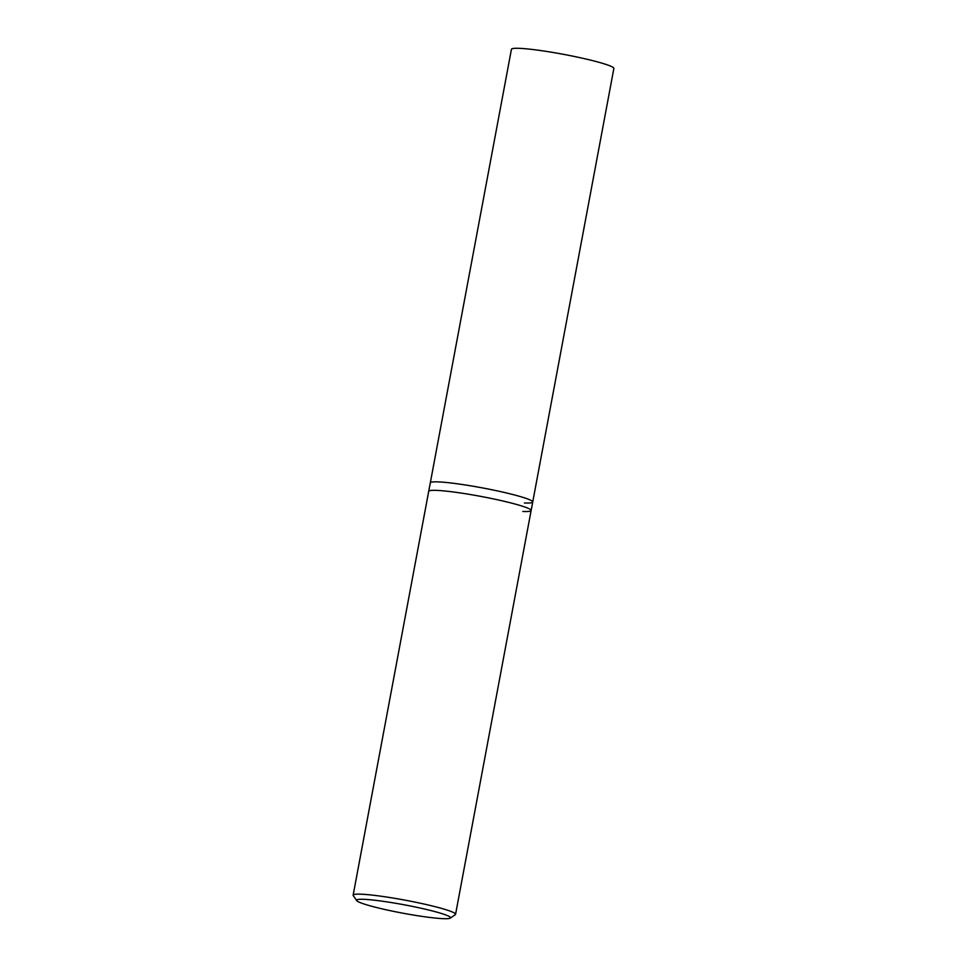 <?xml version="1.0" encoding="UTF-8"?>
<svg xmlns="http://www.w3.org/2000/svg" width="967" height="967" viewBox="0 0 967 967"><rect width="100%" height="100%" fill="white"/><g stroke="black" fill="none" stroke-linecap="round" stroke-linejoin="round"><path stroke-width="1.45" d="M450.235 918.118L455.276 914.697A52.097 4.63 -169.4 0 0 455.566 914.323A52.097 4.63 -169.4 0 0 419.376 903.021A52.097 4.63 -169.4 0 0 361.477 894.209A52.097 4.63 -169.4 0 0 353.136 895.164A52.097 4.63 -169.4 0 0 353.269 895.599L356.726 900.615A47.758 4.243 10.6 0 1 364.245 899.334A47.758 4.243 10.6 0 1 419.315 907.856A47.758 4.243 10.6 0 1 450.235 918.118A47.758 4.243 10.6 0 1 442.862 918.65A47.758 4.243 10.6 0 1 391.804 910.999A47.758 4.243 10.6 0 1 356.726 900.615M353.136 895.164L428.707 491.357A52.097 4.63 10.6 0 1 437.036 490.402A52.097 4.63 10.6 0 1 494.935 499.226A52.097 4.63 10.6 0 1 531.125 510.528A52.097 4.63 10.6 0 1 522.796 511.47M437.036 490.402A52.097 4.63 10.6 0 1 494.935 499.226A52.097 4.63 10.6 0 1 531.125 510.528L532.72 502.018A52.097 4.63 -169.4 0 0 496.53 490.728A52.097 4.63 -169.4 0 0 438.631 481.904A52.097 4.63 -169.4 0 0 430.303 482.859L511.434 49.305A52.097 4.63 -169.4 0 1 519.775 48.35A52.097 4.63 -169.4 0 1 577.674 57.174A52.097 4.63 -169.4 0 1 613.864 68.464L532.72 502.018A52.097 4.63 -169.4 0 0 496.53 490.728A52.097 4.63 -169.4 0 0 438.631 481.904A52.097 4.63 -169.4 0 0 430.303 482.859L428.707 491.357A52.097 4.63 10.6 0 1 437.036 490.402M524.392 502.973A52.097 4.63 -169.4 0 0 532.72 502.018M455.566 914.323L531.125 510.528"/></g></svg>
